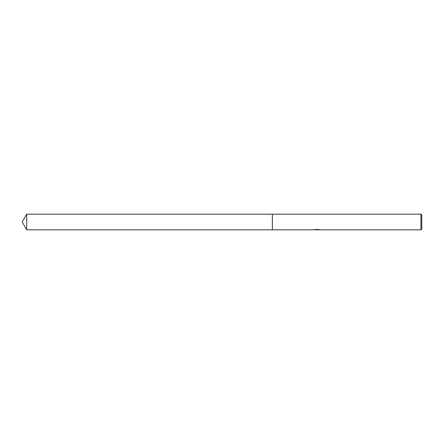 <?xml version="1.0" encoding="UTF-8"?>
<svg xmlns="http://www.w3.org/2000/svg" width="444" height="444" viewBox="0 0 444 444"><rect width="100%" height="100%" fill="white"/><g stroke="black" fill="none" stroke-linecap="round" stroke-linejoin="round"><path stroke-width="0.67" d="M315.185 229.493L316.999 229.67L314.03 229.82L272.383 229.82L272.388 214.18L420.929 214.18L421.8 215.051L421.8 228.949L420.929 229.82L317.516 229.82L318.542 229.493M272.383 229.82L272.383 214.18L272.383 229.82L26.712 229.82L26.712 214.18L272.383 214.18M317.488 229.698L315.778 229.742M316.672 229.814L316.317 229.82M420.929 229.82L420.929 214.18M316.999 229.67L314.502 229.67M314.247 229.748L315.767 229.387M315.318 229.465L318.398 229.465M317.943 229.387L319.469 229.748M319.619 229.731C317.01 229.748 317.016 229.77 319.619 229.792M317.516 229.642L316.999 229.642M26.712 214.18L22.2 222L26.712 229.82"/></g></svg>
